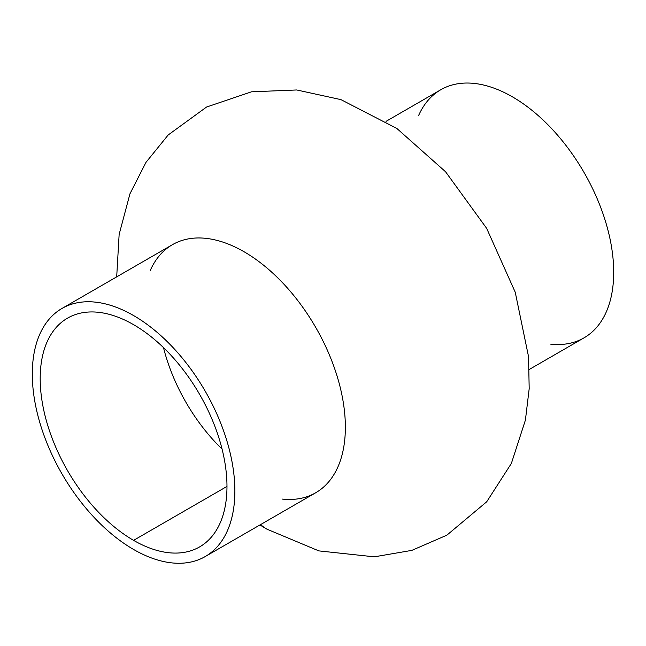 <?xml version="1.0" encoding="UTF-8"?>
<svg xmlns="http://www.w3.org/2000/svg" width="646" height="646" viewBox="0 0 646 646"><rect width="100%" height="100%" fill="white"/><g stroke="black" fill="none" stroke-linecap="round" stroke-linejoin="round"><path stroke-width="0.97" d="M529.308 369.439L584.032 337.842A143.234 82.696 -120 0 0 584.032 172.442A143.234 82.696 -120 0 0 440.798 89.746L386.066 121.343M418.656 115.416A143.234 82.696 60 0 1 584.032 172.442A143.234 82.696 60 0 1 550.739 344.181M163.495 347.621A132.075 76.252 -120 0 0 222.054 449.051A132.075 76.252 60 0 1 163.495 347.621M226.98 486.43L133.585 540.355A132.075 76.252 -120 0 0 199.622 546.896A132.075 76.252 -120 0 0 199.622 394.383A132.075 76.252 -120 0 0 67.547 318.131A132.075 76.252 -120 0 0 47.303 423.962A132.075 76.252 -120 0 0 133.585 540.355L226.98 486.43M133.585 549.463A143.234 82.696 -120 0 0 221.303 424.672A143.234 82.696 -120 0 0 45.866 323.396A143.234 82.696 -120 0 0 133.585 549.463A143.234 82.696 60 0 1 40.012 423.243A143.234 82.696 60 0 1 61.968 308.465A143.234 82.696 60 0 1 205.202 391.161A143.234 82.696 60 0 1 205.202 556.561A143.234 82.696 60 0 1 133.585 549.463M133.585 540.355A132.075 76.252 60 0 1 52.706 331.899A132.075 76.252 60 0 1 214.464 425.286A132.075 76.252 60 0 1 133.585 540.355M205.202 556.561L315.692 492.769A143.234 82.696 -120 0 0 315.7 327.369A143.234 82.696 -120 0 0 172.458 244.672L61.968 308.465M116.692 276.868L119.139 234.433L129.951 193.824L145.931 162.429L168.186 134.974L206.567 107.034L251.504 91.813L296.748 89.972L340.959 99.629L396.878 128.481L445.554 171.747L486.664 228.377L515.25 292.258L528.541 356.649L529.187 388.682L525.416 420.078L511.374 463.424L486.713 501.78L446.887 535.163L411.857 550.376L374.317 556.828L318.849 550.893L266.984 529.195A112.041 64.689 -60 0 1 260.613 524.568A112.041 64.689 120 0 0 266.984 529.195L259.934 524.964M150.324 270.335A143.234 82.696 60 0 1 315.7 327.369A143.234 82.696 60 0 1 282.399 499.1"/></g></svg>
